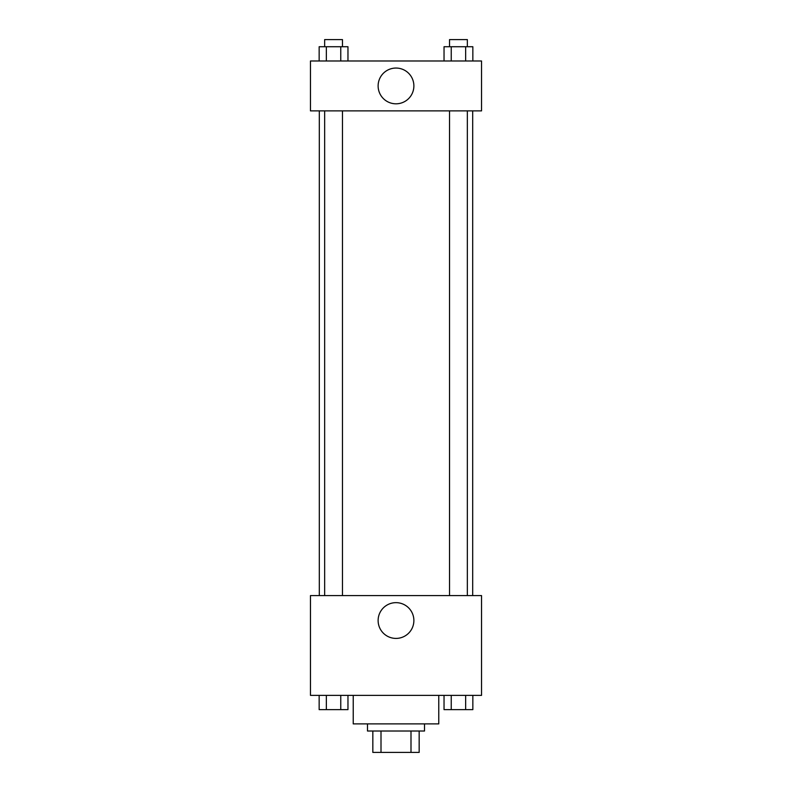 <?xml version="1.0" encoding="UTF-8"?>
<svg xmlns="http://www.w3.org/2000/svg" width="792" height="792" viewBox="0 0 792 792"><rect width="100%" height="100%" fill="white"/><g stroke="black" fill="none" stroke-linecap="round" stroke-linejoin="round"><path stroke-width="1.19" d="M410.998 731.016L410.998 752.4L372.834 752.4L372.834 731.016M410.998 752.4L419.166 752.4L419.166 731.016L419.166 752.4M424.512 723.888L424.512 731.016L367.488 731.016L367.488 723.888M381.002 731.016L381.002 752.4M353.232 695.376L353.232 723.888L438.768 723.888L438.768 695.376M481.536 695.376L310.464 695.376L310.464 595.584L481.536 595.584L481.536 695.376M396 638.411A17.879 17.879 0 0 1 380.516 611.592A17.879 17.879 0 0 1 411.484 611.592A17.879 17.879 0 0 1 396 638.411M472.695 110.88L472.695 595.584M449.529 595.584L449.529 110.88M342.471 110.88L342.471 595.584M481.536 110.88L310.464 110.88L310.464 60.984L481.536 60.984L481.536 110.88M413.879 85.932A17.879 17.879 0 0 1 387.06 101.416A17.879 17.879 0 0 1 387.06 70.448A17.879 17.879 0 0 1 413.879 85.932M472.844 60.984L472.844 46.728L444.035 46.728L444.035 60.984M465.647 46.728L465.647 60.984M451.242 46.728L451.242 60.984M449.529 46.728L449.529 39.6L467.349 39.6L467.349 46.728M347.965 60.984L347.965 46.728L319.156 46.728L319.156 60.984M340.758 46.728L340.758 60.984M326.353 46.728L326.353 60.984M324.651 46.728L324.651 39.6L342.471 39.6L342.471 46.728M472.844 695.376L472.844 709.632L444.035 709.632L444.035 695.376M465.647 695.376L465.647 709.632M451.242 695.376L451.242 709.632M467.349 709.632L449.529 709.632M347.965 695.376L347.965 709.632L319.156 709.632L319.156 695.376M340.758 695.376L340.758 709.632M326.353 695.376L326.353 709.632M342.471 709.632L324.651 709.632M319.305 110.88L319.305 595.584M467.349 595.584L467.349 110.88M324.651 110.88L324.651 595.584"/></g></svg>
